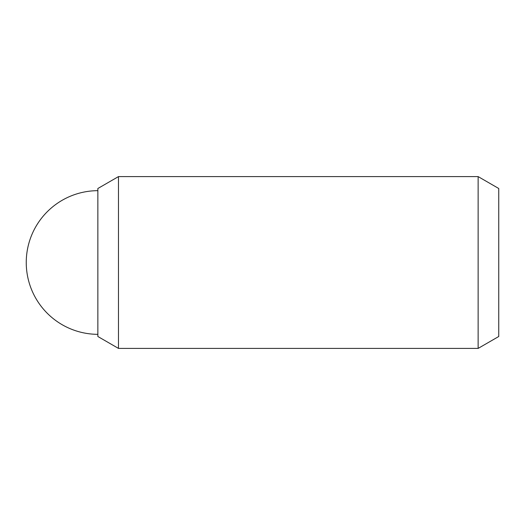 <?xml version="1.0" encoding="UTF-8"?>
<svg xmlns="http://www.w3.org/2000/svg" width="525" height="525" viewBox="0 0 525 525"><rect width="100%" height="100%" fill="white"/><g stroke="black" fill="none" stroke-linecap="round" stroke-linejoin="round"><path stroke-width="0.79" d="M478.131 348.403L498.75 336.499L498.75 188.501L478.131 176.597L478.131 348.403L118.479 348.403L118.479 176.597L97.86 188.501L97.86 336.499L118.479 348.403M97.86 190.667A71.833 71.833 0 0 0 26.25 262.5A71.833 71.833 0 0 0 97.86 334.333M478.131 176.597L118.479 176.597"/></g></svg>
